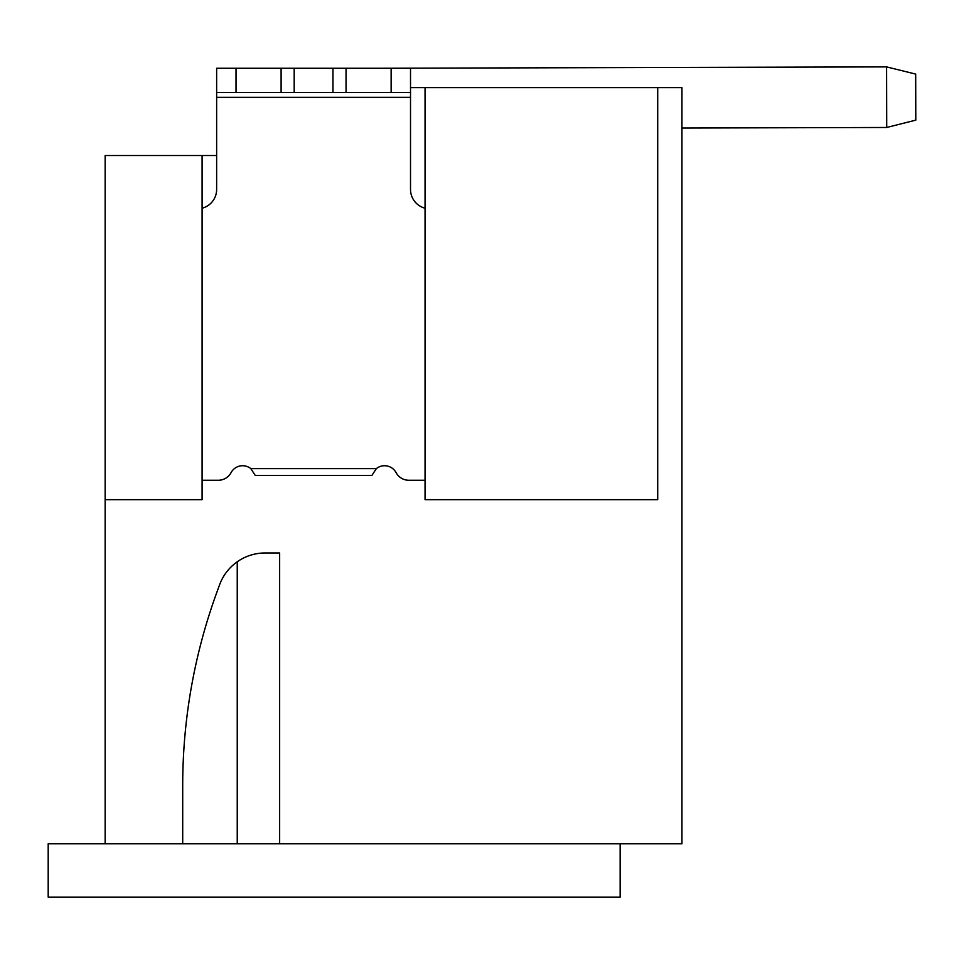 <?xml version="1.0" encoding="UTF-8"?>
<svg xmlns="http://www.w3.org/2000/svg" width="964" height="964" viewBox="0 0 964 964"><rect width="100%" height="100%" fill="white"/><g stroke="black" fill="none" stroke-linecap="round" stroke-linejoin="round"><path stroke-width="1.45" d="M410.519 87.652L681.946 87.652L681.946 843.789L279.644 843.789L279.644 552.975L265.1 552.975A48.465 48.465 0 0 0 219.563 584.859L216.743 592.595A564.374 564.374 0 0 0 182.702 785.624L182.702 843.789L105.148 843.789L105.148 155.517L216.635 155.517L216.635 97.352L216.635 189.438A19.388 19.388 0 0 1 202.091 208.212M332.966 68.263L332.966 92.496L216.635 92.496L216.635 68.263L216.635 97.352L216.635 68.263L410.519 68.263L410.519 92.496L410.519 68.263M375.273 68.263L886.579 66.89L886.711 127.477L681.946 128.031M886.579 66.89L915.68 74.083L915.8 120.126L886.711 127.477M105.148 843.789L48.2 843.789L48.2 897.11L620.153 897.11L620.153 843.789M279.644 843.789L182.702 843.789M219.563 584.859A48.465 48.465 0 0 1 237.24 561.783L237.24 843.789M216.743 592.595A564.374 564.374 0 0 0 182.702 785.624M425.052 87.652L425.052 499.653L657.713 499.653L657.713 87.652M202.091 480.265L218.274 480.265A14.544 14.544 0 0 0 231.083 472.613A13.086 13.086 0 0 1 250.833 468.637L376.322 468.637A13.086 13.086 0 0 1 396.071 472.613A14.544 14.544 0 0 0 408.869 480.265L425.052 480.265M425.052 208.212A19.388 19.388 0 0 1 410.519 189.438L410.519 92.496L346.052 92.496L346.052 68.263M332.966 92.496L346.052 92.496M294.189 92.496L294.189 68.263L294.189 92.496M105.148 499.653L202.091 499.653L202.091 155.517M250.833 468.637L255.243 475.421L371.899 475.421L376.322 468.637M410.519 97.352L216.635 97.352M391.131 92.496L391.131 68.263M236.023 92.496L236.023 68.263M281.102 92.496L281.102 68.263"/></g></svg>
